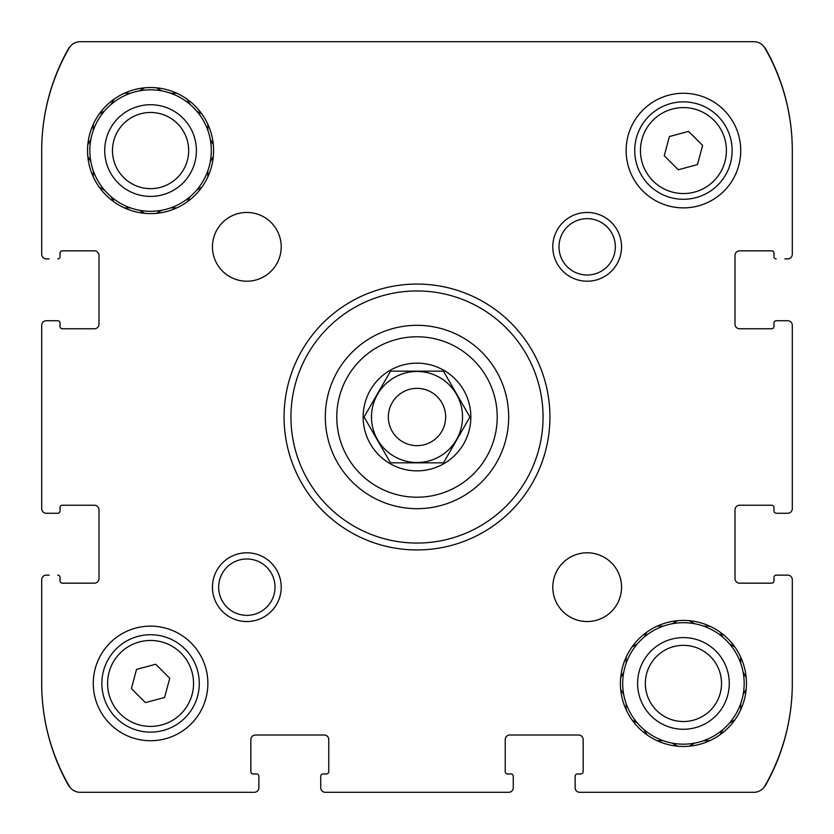 <?xml version="1.0" encoding="UTF-8"?>
<svg xmlns="http://www.w3.org/2000/svg" width="834" height="834" viewBox="0 0 834 834"><rect width="100%" height="100%" fill="white"/><g stroke="black" fill="none" stroke-linecap="round" stroke-linejoin="round"><path stroke-width="1.25" d="M513.264 784.846L513.264 787.713A4.587 4.587 0 0 1 508.677 792.3L325.323 792.3A4.587 4.587 0 0 1 320.736 787.713L320.736 784.846M752.581 792.3L579.724 792.3L752.581 792.3M784.846 575.137L787.713 575.137A4.587 4.587 0 0 1 792.3 579.724L792.3 683.432A205.122 205.122 0 0 1 764.82 785.993A12.604 12.604 0 0 1 753.905 792.3L579.724 792.3A4.587 4.587 0 0 1 575.137 787.713L575.137 784.846M784.846 320.736L787.713 320.736A4.587 4.587 0 0 1 792.3 325.323L792.3 508.677A4.587 4.587 0 0 1 787.713 513.264L784.846 513.264M70.098 46.641A15.471 15.471 0 0 0 67.908 49.644A207.416 207.416 0 0 0 41.7 150.568L41.7 254.276L41.7 150.568A205.122 205.122 0 0 1 69.18 48.007A12.604 12.604 0 0 1 80.095 41.7L753.905 41.7A12.604 12.604 0 0 1 764.82 48.007A205.122 205.122 0 0 1 792.3 150.568L792.3 254.276L792.3 150.568A207.416 207.416 0 0 0 766.092 49.644A15.471 15.471 0 0 0 763.902 46.641M49.154 513.264L46.287 513.264A4.587 4.587 0 0 1 41.7 508.677L41.7 325.323A4.587 4.587 0 0 1 46.287 320.736L49.154 320.736M258.863 784.846L258.863 787.713A4.587 4.587 0 0 1 254.276 792.3L80.095 792.3A12.604 12.604 0 0 1 69.18 785.993A205.122 205.122 0 0 1 41.7 683.432L41.7 579.724L41.7 683.432A207.416 207.416 0 0 0 67.908 784.356A15.471 15.471 0 0 0 70.098 787.359M513.264 787.713L513.264 776.256L513.264 787.713M580.871 773.962L577.43 773.962L580.871 773.962A2.294 2.294 0 0 0 583.164 771.669L583.164 739.591A4.587 4.587 0 0 0 578.577 735.004L509.824 735.004A4.587 4.587 0 0 0 505.237 739.591L505.237 771.669A2.294 2.294 0 0 0 507.531 773.962L510.971 773.962A2.294 2.294 0 0 1 513.264 776.256M575.137 776.256L575.137 787.713L575.137 776.256A2.294 2.294 0 0 1 577.43 773.962M763.902 787.359A15.471 15.471 0 0 0 766.092 784.356A207.416 207.416 0 0 0 792.3 683.432M787.713 575.137L776.256 575.137L787.713 575.137M773.962 507.531L773.962 510.971L773.962 507.531A2.294 2.294 0 0 0 771.669 505.237L739.591 505.237A4.587 4.587 0 0 0 735.004 509.824L735.004 578.577A4.587 4.587 0 0 0 739.591 583.164L771.669 583.164A2.294 2.294 0 0 0 773.962 580.871L773.962 577.43A2.294 2.294 0 0 1 776.256 575.137M776.256 513.264L787.713 513.264L776.256 513.264A2.294 2.294 0 0 1 773.962 510.971M787.713 320.736L776.256 320.736L787.713 320.736M773.962 253.129L773.962 256.57L773.962 253.129A2.294 2.294 0 0 0 771.669 250.836L739.591 250.836A4.587 4.587 0 0 0 735.004 255.423L735.004 324.176A4.587 4.587 0 0 0 739.591 328.763L771.669 328.763A2.294 2.294 0 0 0 773.962 326.469L773.962 323.029A2.294 2.294 0 0 1 776.256 320.736M792.3 150.568L792.3 254.276A4.587 4.587 0 0 1 787.713 258.863L784.846 258.863M49.154 258.863L46.287 258.863A4.587 4.587 0 0 1 41.7 254.276L41.7 150.568M60.038 326.469L60.038 323.029L60.038 326.469A2.294 2.294 0 0 0 62.331 328.763L94.409 328.763A4.587 4.587 0 0 0 98.996 324.176L98.996 255.423A4.587 4.587 0 0 0 94.409 250.836L62.331 250.836A2.294 2.294 0 0 0 60.038 253.129L60.038 256.57A2.294 2.294 0 0 1 57.744 258.863M57.744 320.736L46.287 320.736L57.744 320.736A2.294 2.294 0 0 1 60.038 323.029M46.287 513.264L57.744 513.264L46.287 513.264M60.038 580.871L60.038 577.43L60.038 580.871A2.294 2.294 0 0 0 62.331 583.164L94.409 583.164A4.587 4.587 0 0 0 98.996 578.577L98.996 509.824A4.587 4.587 0 0 0 94.409 505.237L62.331 505.237A2.294 2.294 0 0 0 60.038 507.531L60.038 510.971A2.294 2.294 0 0 1 57.744 513.264M41.7 683.432L41.7 579.724A4.587 4.587 0 0 1 46.287 575.137L49.154 575.137M258.863 787.713L258.863 776.256L258.863 787.713M326.469 773.962L323.029 773.962L326.469 773.962A2.294 2.294 0 0 0 328.763 771.669L328.763 739.591A4.587 4.587 0 0 0 324.176 735.004L255.423 735.004A4.587 4.587 0 0 0 250.836 739.591L250.836 771.669A2.294 2.294 0 0 0 253.129 773.962L256.57 773.962A2.294 2.294 0 0 1 258.863 776.256M320.736 776.256L320.736 787.713L320.736 776.256A2.294 2.294 0 0 1 323.029 773.962M93.272 176.818L93.272 170.709A60.736 60.736 0 0 1 90.875 161.765L87.82 156.479M99.173 187.056L104.469 190.11A60.736 60.736 0 0 0 111.016 196.657L114.07 201.953M124.308 207.864L130.417 207.864A60.736 60.736 0 0 0 139.361 210.262L144.657 213.316M156.479 213.316L161.765 210.262A60.736 60.736 0 0 0 170.709 207.864L176.818 207.864M187.056 201.953L190.11 196.657A60.736 60.736 0 0 0 196.657 190.11L201.953 187.056M207.864 176.818L207.864 170.709A60.736 60.736 0 0 0 210.262 161.765L213.316 156.479L210.262 161.765A60.736 60.736 0 0 0 210.262 139.361L213.316 144.657M207.864 124.308L207.864 130.417A60.736 60.736 0 0 1 210.262 139.361L210.491 139.768M201.953 114.07L196.657 111.016A60.736 60.736 0 0 0 190.11 104.469L187.056 99.173M176.818 93.272L170.709 93.272A60.736 60.736 0 0 0 161.765 90.875L156.479 87.82M144.657 87.82L139.361 90.875A60.736 60.736 0 0 0 130.417 93.272L124.308 93.272M114.07 99.173L111.016 104.469A60.736 60.736 0 0 0 104.469 111.016L99.173 114.07M93.272 124.308L93.272 130.417A60.736 60.736 0 0 0 90.875 139.361L87.82 144.657M139.361 210.262A60.736 60.736 0 0 0 161.765 210.262L161.358 210.491M111.256 197.064L111.016 196.657A60.736 60.736 0 0 0 130.417 207.864M93.272 170.709A60.736 60.736 0 0 0 104.469 190.11M90.875 139.361A60.736 60.736 0 0 0 90.875 161.765L90.635 161.358M104.469 111.016A60.736 60.736 0 0 0 93.272 130.417M130.417 93.272A60.736 60.736 0 0 0 111.016 104.469M161.765 90.875A60.736 60.736 0 0 0 139.361 90.875L139.768 90.635M189.881 104.062L190.11 104.469A60.736 60.736 0 0 0 170.709 93.272M207.864 130.417A60.736 60.736 0 0 0 196.657 111.016M197.064 189.881L196.657 190.11A60.736 60.736 0 0 0 207.864 170.709M170.709 207.864A60.736 60.736 0 0 0 190.11 196.657M150.568 196.407A45.839 45.839 0 0 1 110.87 127.644A45.839 45.839 0 0 1 190.267 127.644A45.839 45.839 0 0 1 150.568 196.407M150.568 188.651A38.083 38.083 0 0 1 117.584 131.522A38.083 38.083 0 0 1 183.553 131.522A38.083 38.083 0 0 1 150.568 188.651M626.136 709.692L626.136 703.583A60.736 60.736 0 0 1 623.738 694.639L620.684 689.343M632.047 719.93L637.343 722.984A60.736 60.736 0 0 0 643.89 729.531L646.944 734.827L643.89 729.531A60.736 60.736 0 0 0 663.291 740.728L657.182 740.728M677.521 746.18L672.235 743.125A60.736 60.736 0 0 1 663.291 740.728M689.343 746.18L694.639 743.125A60.736 60.736 0 0 0 703.583 740.728L709.692 740.728M719.93 734.827L722.984 729.531A60.736 60.736 0 0 0 729.531 722.984L734.827 719.93L729.531 722.984A60.736 60.736 0 0 0 740.728 703.583L740.728 709.692M746.18 689.343L743.125 694.639A60.736 60.736 0 0 1 740.728 703.583M746.18 677.521L743.125 672.235A60.736 60.736 0 0 0 740.728 663.291L740.728 657.182M734.827 646.944L729.531 643.89A60.736 60.736 0 0 0 722.984 637.343L719.93 632.047M709.692 626.136L703.583 626.136A60.736 60.736 0 0 0 694.639 623.738L689.343 620.684M694.639 623.738A60.736 60.736 0 0 0 672.235 623.738L677.521 620.684L672.235 623.738A60.736 60.736 0 0 0 663.291 626.136L657.182 626.136M646.944 632.047L643.89 637.343A60.736 60.736 0 0 0 637.343 643.89L632.047 646.944M626.136 657.182L626.136 663.291A60.736 60.736 0 0 0 623.738 672.235L620.684 677.521M672.235 743.125A60.736 60.736 0 0 0 694.639 743.125L694.232 743.365M626.136 703.583A60.736 60.736 0 0 0 637.343 722.984L636.936 722.744M623.738 672.235A60.736 60.736 0 0 0 623.738 694.639L623.509 694.232M637.343 643.89A60.736 60.736 0 0 0 626.136 663.291M663.291 626.136A60.736 60.736 0 0 0 643.89 637.343M722.984 637.343A60.736 60.736 0 0 0 703.583 626.136M740.728 663.291A60.736 60.736 0 0 0 729.531 643.89M743.125 694.639A60.736 60.736 0 0 0 743.125 672.235L743.365 672.642M703.583 740.728A60.736 60.736 0 0 0 722.984 729.531L722.744 729.938M683.432 729.27A45.839 45.839 0 0 1 643.733 660.518A45.839 45.839 0 0 1 723.13 660.518A45.839 45.839 0 0 1 683.432 729.27M683.432 721.525A38.083 38.083 0 0 1 650.447 664.396A38.083 38.083 0 0 1 716.416 664.396A38.083 38.083 0 0 1 683.432 721.525M390.531 371.161L443.469 371.161L469.928 417L443.469 462.839L390.531 462.839L364.072 417L390.531 371.161L443.469 371.161L469.928 417L443.469 462.839L390.531 462.839L364.072 417L390.531 371.161M390.072 463.641A53.856 53.856 0 0 1 417 363.144A53.856 53.856 0 0 1 469.021 430.938A53.856 53.856 0 0 1 390.072 463.641M57.744 575.137A2.294 2.294 0 0 1 60.038 577.43M776.256 258.863A2.294 2.294 0 0 1 773.962 256.57M150.568 87.539A63.03 63.03 0 0 1 205.154 182.083A63.03 63.03 0 0 1 95.983 182.083A63.03 63.03 0 0 1 150.568 87.539M246.833 212.451A34.382 34.382 0 0 1 276.607 264.024A34.382 34.382 0 0 1 217.059 264.024A34.382 34.382 0 0 1 246.833 212.451M587.167 552.786A34.382 34.382 0 0 1 616.941 604.358A34.382 34.382 0 0 1 557.393 604.358A34.382 34.382 0 0 1 587.167 552.786M683.432 620.402A63.03 63.03 0 0 1 738.017 714.946A63.03 63.03 0 0 1 628.846 714.946A63.03 63.03 0 0 1 683.432 620.402M150.568 626.136A57.296 57.296 0 0 1 200.191 712.08A57.296 57.296 0 0 1 100.945 712.08A57.296 57.296 0 0 1 150.568 626.136M683.432 93.272A57.296 57.296 0 0 1 733.055 179.216A57.296 57.296 0 0 1 633.809 179.216A57.296 57.296 0 0 1 683.432 93.272M246.833 552.786A34.382 34.382 0 0 1 276.607 604.358A34.382 34.382 0 0 1 217.059 604.358A34.382 34.382 0 0 1 246.833 552.786M587.167 212.451A34.382 34.382 0 0 1 616.941 264.024A34.382 34.382 0 0 1 557.393 264.024A34.382 34.382 0 0 1 587.167 212.451M417 284.071A132.929 132.929 0 0 1 532.123 483.47A132.929 132.929 0 0 1 301.877 483.47A132.929 132.929 0 0 1 417 284.071M417 290.941A126.059 126.059 0 0 1 526.171 480.03A126.059 126.059 0 0 1 307.829 480.03A126.059 126.059 0 0 1 417 290.941M417 325.323A91.677 91.677 0 0 1 496.397 462.839A91.677 91.677 0 0 1 337.603 462.839A91.677 91.677 0 0 1 417 325.323A91.677 91.677 0 0 1 496.397 462.839A91.677 91.677 0 0 1 337.603 462.839A91.677 91.677 0 0 1 417 325.323M587.167 218.664A28.168 28.168 0 0 1 611.562 260.917A28.168 28.168 0 0 1 562.762 260.917A28.168 28.168 0 0 1 587.167 218.664M246.833 558.989A28.168 28.168 0 0 1 271.238 601.251A28.168 28.168 0 0 1 222.438 601.251A28.168 28.168 0 0 1 246.833 558.989M683.432 101.863A48.706 48.706 0 0 1 725.611 174.921A48.706 48.706 0 0 1 641.252 174.921A48.706 48.706 0 0 1 683.432 101.863A48.706 48.706 0 0 1 725.611 174.921A48.706 48.706 0 0 1 641.252 174.921A48.706 48.706 0 0 1 683.432 101.863M702.603 145.429L688.571 131.397L669.4 136.526L664.26 155.708L678.292 169.74L697.474 164.6L702.603 145.429M150.568 634.726A48.706 48.706 0 0 1 192.748 707.785A48.706 48.706 0 0 1 108.389 707.785A48.706 48.706 0 0 1 150.568 634.726A48.706 48.706 0 0 1 192.748 707.785A48.706 48.706 0 0 1 108.389 707.785A48.706 48.706 0 0 1 150.568 634.726M169.74 678.292L155.708 664.26L136.526 669.4L131.397 688.571L145.429 702.603L164.6 697.474L169.74 678.292M417 371.474A45.526 45.526 0 0 1 456.427 439.768A45.526 45.526 0 0 1 377.573 439.768A45.526 45.526 0 0 1 417 371.474M417 388.352A28.648 28.648 0 0 1 441.812 431.324A28.648 28.648 0 0 1 392.188 431.324A28.648 28.648 0 0 1 417 388.352M417 336.78A80.22 80.22 0 0 1 486.472 457.105A80.22 80.22 0 0 1 347.528 457.105A80.22 80.22 0 0 1 417 336.78M683.432 107.596A42.972 42.972 0 0 1 720.649 172.054A42.972 42.972 0 0 1 646.214 172.054A42.972 42.972 0 0 1 683.432 107.596M150.568 640.46A42.972 42.972 0 0 1 187.786 704.918A42.972 42.972 0 0 1 113.351 704.918A42.972 42.972 0 0 1 150.568 640.46"/></g></svg>

